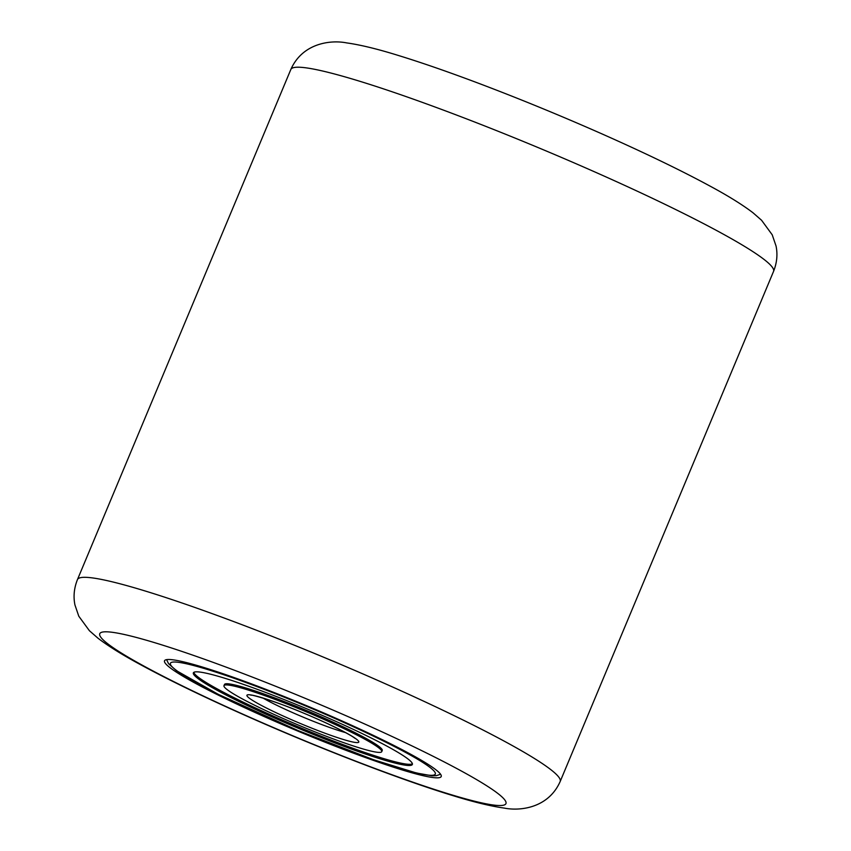 <?xml version="1.0" encoding="UTF-8"?>
<svg xmlns="http://www.w3.org/2000/svg" width="851" height="851" viewBox="0 0 851 851"><rect width="100%" height="100%" fill="white"/><g stroke="black" fill="none" stroke-linecap="round" stroke-linejoin="round"><path stroke-width="1.28" d="M267.108 717.872A149.957 13.403 22.7 0 1 164.53 660.791A149.957 13.403 22.7 0 1 338.624 719.457A149.957 13.403 22.7 0 1 441.212 776.538A149.957 13.403 22.7 0 1 267.108 717.872M381.748 751.667L382.237 750.486A85.504 7.638 -157.3 0 0 377.961 745.699A85.504 7.638 -157.3 0 0 291.744 704.49A85.504 7.638 -157.3 0 0 224.473 684.491L223.983 685.661A85.504 7.638 -157.3 0 0 228.259 690.448A85.504 7.638 -157.3 0 0 314.487 731.669A85.504 7.638 -157.3 0 0 381.748 751.667A85.504 7.638 -157.3 0 0 377.472 746.88A85.504 7.638 -157.3 0 0 291.244 705.66A85.504 7.638 -157.3 0 0 223.983 685.661M193.815 672.354A118.693 10.606 -157.3 0 0 199.794 678.332A118.693 10.606 -157.3 0 0 316.232 734.232A118.693 10.606 -157.3 0 0 412.405 763.794M406.427 757.826A118.693 10.606 -157.3 0 0 286.744 700.618A118.693 10.606 -157.3 0 0 193.368 672.864A118.693 10.606 -157.3 0 0 199.304 679.502A118.693 10.606 -157.3 0 0 318.997 736.711A118.693 10.606 -157.3 0 0 412.363 764.464A118.693 10.606 -157.3 0 0 406.427 757.826M250.364 717.499A220.154 19.669 -157.3 0 0 499.207 805.525A220.154 19.669 -157.3 0 0 355.367 719.84A220.154 19.669 -157.3 0 0 106.524 631.804A220.154 19.669 -157.3 0 0 250.364 717.499M381.205 681.938A261.629 23.381 22.7 0 1 560.171 781.516L773.548 271.405A261.629 23.381 -157.3 0 0 594.583 171.838A261.629 23.381 -157.3 0 0 290.829 69.484L77.452 579.595A261.629 23.381 22.7 0 1 381.205 681.938M177.593 671.29A143.574 12.829 -157.3 0 0 346.166 749.742A143.574 12.829 -157.3 0 0 428.138 766.038A143.574 12.829 -157.3 0 0 259.566 687.587A143.574 12.829 -157.3 0 0 177.593 671.29M249.971 698.66A60.623 5.414 -157.3 0 0 321.146 731.786A60.623 5.414 -157.3 0 0 355.761 738.668A60.623 5.414 -157.3 0 0 284.585 705.543A60.623 5.414 -157.3 0 0 249.971 698.66M263.055 698.097A54.241 4.851 -157.3 0 0 345.463 732.573M77.452 579.595C74.069 588.094 73.229 596.54 74.941 604.933L78.792 616.209L89.419 630.729L97.993 638.218C108.556 646.281 122.938 655.206 141.128 664.993C170.285 680.779 206.421 698.214 249.524 717.319C320.827 748.912 400.906 779.803 452.955 795.632C473.592 802.036 490.697 806.195 504.281 808.088C519.865 811.237 548.384 808.216 560.171 781.516M290.829 69.484C302.616 42.784 331.135 39.763 346.719 42.912C360.303 44.805 377.408 48.964 398.045 55.368C420.096 62.134 445.562 70.92 474.443 81.728C516.153 97.386 558.49 114.704 601.476 133.681C644.579 152.786 680.715 170.221 709.872 186.007C728.062 195.794 742.444 204.719 753.007 212.782L761.581 220.271L772.208 234.791L776.059 246.067C777.771 254.46 776.931 262.906 773.548 271.405M440.584 774.25L436.329 775.687L432 775.782L416.49 773.016L373.674 759.794L298.031 730.573L218.207 694.32L176.327 670.609L168.551 663.674L166.594 659.642M251.045 695.256L251.056 695.256C248.003 693.693 273.118 700.033 304.679 713.574C328.529 723.424 350.591 734.743 354.495 737.987L355.548 738.583"/></g></svg>

